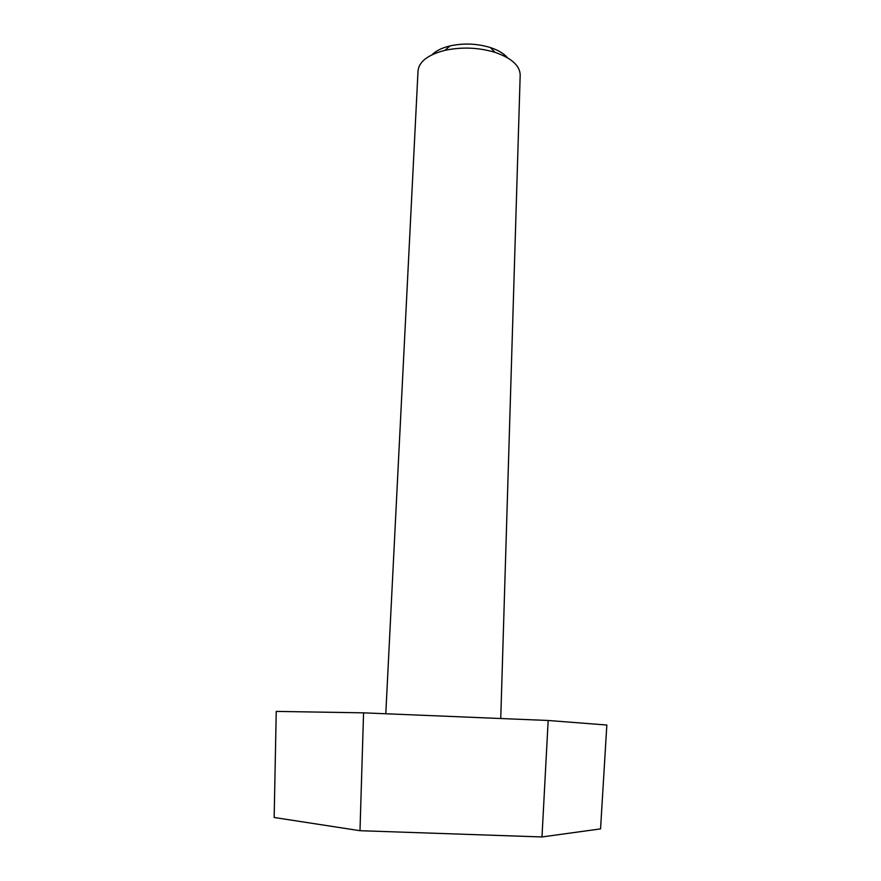 <?xml version="1.0" encoding="UTF-8"?>
<svg xmlns="http://www.w3.org/2000/svg" width="881" height="881" viewBox="0 0 881 881"><rect width="100%" height="100%" fill="white"/><g stroke="black" fill="none" stroke-linecap="round" stroke-linejoin="round"><path stroke-width="1.32" d="M541.98 836.95L600.556 828.889L606.833 725.03L548.169 720.482L363.567 712.839L276.238 711.396L274.167 817.491L359.988 830.706L541.98 836.95L548.169 720.482M359.988 830.706L363.567 712.839M507.456 57.761C503.888 53.521 498.161 50.107 490.288 47.519C477.006 43.543 463.582 43.004 450.026 45.9C441.965 47.849 435.985 50.79 432.086 54.732M500.749 718.511L520.186 74.995C519.922 65.646 511.553 58.102 495.078 52.375C478.515 47.442 461.765 46.77 444.861 50.36C427.979 54.743 419.026 61.593 418.023 70.898L385.79 713.764M450.026 45.9L444.861 50.36M490.288 47.519L495.078 52.375"/></g></svg>
